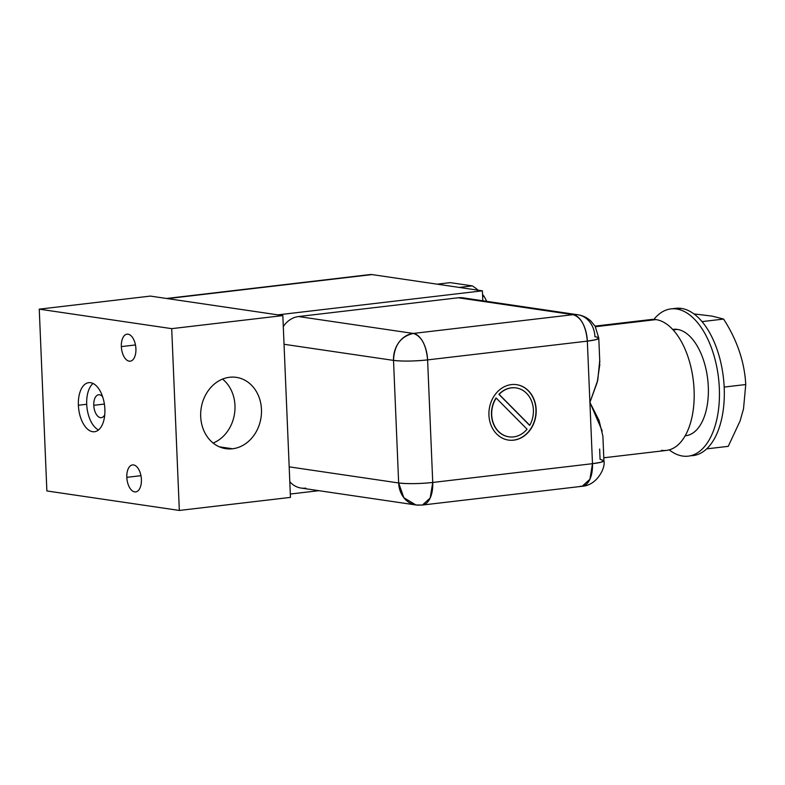 <?xml version="1.0" encoding="UTF-8"?>
<svg xmlns="http://www.w3.org/2000/svg" width="785" height="785" viewBox="0 0 785 785"><rect width="100%" height="100%" fill="white"/><g stroke="black" fill="none" stroke-linecap="round" stroke-linejoin="round"><path stroke-width="1.18" d="M450.237 282.639L437.186 284.17L450.237 282.639L472.315 285.887L459.254 287.428L472.315 285.887A82.366 43.528 83.3 0 1 478.124 290.205A82.366 43.528 83.3 0 0 472.315 285.887L450.237 282.639M482.559 294.581A82.366 43.528 83.3 0 1 484.06 296.288L486.798 301.352L484.06 296.288L482.638 296.455L484.06 296.288A82.366 43.528 83.3 0 0 482.559 294.581M368.371 275.015A24.708 13.06 83.3 0 1 372.021 274.583L482.402 290.833L482.824 300.773L482.402 290.833L277.88 314.863L482.402 290.833L372.021 274.583L167.499 298.614L372.021 274.583A24.708 13.06 83.3 0 0 370.167 274.554L166.557 298.477M150.377 296.092L282.835 315.59L290.46 497.386L282.835 315.59L150.377 296.092L39.25 309.153L46.874 490.949L39.25 309.153L171.709 328.65L282.835 315.59L171.709 328.65L179.333 510.446L46.874 490.949L179.333 510.446L290.46 497.386L179.333 510.446L171.709 328.65L39.25 309.153L150.377 296.092M318.906 490.684L290.313 494.04L318.906 490.684M467.34 299.105A24.708 20.773 98.4 0 0 458.273 297.77L298.526 316.541A24.708 20.773 98.4 0 0 283.297 326.599A24.708 20.773 -81.6 0 1 298.526 316.541L458.273 297.77A24.708 20.773 -81.6 0 1 462.895 297.839L577.691 314.736A24.708 20.773 98.4 0 0 573.07 314.667A24.708 13.06 83.3 0 1 587.337 341.132L427.599 359.893L432.741 482.461A24.708 2.954 177.6 0 1 398.652 482.961A24.708 20.773 98.4 0 0 415.893 504.961A24.708 20.773 98.4 0 0 420.515 505.02A24.708 13.06 -96.7 0 0 422.379 505.049A24.708 13.06 -96.7 0 0 432.741 482.461L592.479 463.69L587.337 341.132C585.934 326.128 581.175 317.307 573.07 314.667L577.691 314.736A24.708 20.773 98.4 0 1 594.932 336.736A24.708 2.954 -2.4 0 1 598.788 338.149L595.766 339.699L587.337 341.132A24.708 2.954 -2.4 0 0 598.788 338.149L595.158 326.256L590.879 321.036C587.151 317.631 582.755 315.521 577.691 314.736M599.701 360.786L597.738 380.313L589.908 402.411L587.337 341.132L427.599 359.893A24.708 13.06 -96.7 0 0 413.322 333.439A24.708 20.773 98.4 0 0 393.521 360.393C394.129 345.361 400.733 336.373 413.322 333.439C421.437 336.068 426.186 344.89 427.599 359.893C414.156 361.267 402.803 361.434 393.521 360.393A24.708 2.954 -2.4 0 0 427.599 359.893L432.741 482.461C419.298 483.835 407.935 484.002 398.652 482.961L393.521 360.393L284.042 344.281L393.521 360.393L398.652 482.961L289.174 466.849L398.652 482.961L403.853 497.719L415.893 504.961L301.097 488.064A24.708 20.773 -81.6 0 1 289.802 481.725A24.708 20.773 98.4 0 0 305.718 488.123M413.322 333.439L573.07 314.667L458.273 297.77L573.07 314.667L413.322 333.439L298.526 316.541L413.322 333.439M511.388 384.601A28.005 23.54 -81.6 0 1 536.165 409.603A28.005 23.54 -81.6 0 1 513.724 440.159A28.005 23.54 -81.6 0 1 488.937 415.157A28.005 23.54 -81.6 0 1 511.388 384.601A28.005 23.54 98.4 0 0 488.957 412.056A28.005 23.54 98.4 0 0 508.474 440.091A28.005 23.54 98.4 0 0 513.724 440.159A28.005 23.54 98.4 0 0 536.155 412.704A28.005 23.54 98.4 0 0 516.628 384.67A28.005 23.54 98.4 0 0 511.388 384.601M580.262 486.258L582.117 486.288L589.908 479.282L592.479 463.69L600.908 462.267L603.92 460.707A24.708 2.954 177.6 0 1 592.479 463.69L589.908 402.411L602.232 430.975M582.117 486.288L422.379 505.049L430.17 498.043L432.741 482.461L592.479 463.69A24.708 13.06 83.3 0 1 582.117 486.288C597.199 485.385 605.834 467.438 603.92 460.707L600.064 459.294L599.642 449.04M602.89 436.175L599.092 420.554L589.908 402.411L597.228 382.315L599.848 364.201M595.069 326.109L651.079 319.524A65.901 34.825 83.3 0 1 656.024 319.603L595.442 326.727L656.024 319.603A65.901 34.825 83.3 0 1 693.812 385.543A65.901 34.825 83.3 0 1 666.455 450.423L603.802 457.783M646.281 320.751A65.901 34.825 83.3 0 1 656.024 319.603A65.901 34.825 83.3 0 1 694.087 390.174A65.901 34.825 83.3 0 1 661.51 450.335M672.676 329.425L673.353 329.347A53.537 28.289 83.3 0 1 677.376 329.415L673.128 329.916L677.376 329.415A53.537 28.289 83.3 0 1 708.07 382.982A53.537 28.289 83.3 0 1 685.855 435.695L685.177 435.783M673.402 308.75A74.133 39.172 83.3 0 1 681.38 308.417L676.523 308.986A74.133 39.172 -96.7 0 1 719.021 383.168A74.133 39.172 -96.7 0 1 688.249 456.154A74.133 39.172 -96.7 0 1 682.685 456.065A74.133 39.172 -96.7 0 1 669.222 449.874A74.133 39.172 -96.7 0 0 682.685 456.065A74.133 39.172 -96.7 0 0 719.345 388.369A74.133 39.172 -96.7 0 0 676.523 308.986A74.133 39.172 -96.7 0 0 653.895 319.407A74.133 39.172 -96.7 0 1 670.949 308.897L675.816 308.328A74.133 39.172 83.3 0 1 681.38 308.417L676.523 308.986A74.133 39.172 -96.7 0 0 670.949 308.897M672.696 329.445A53.537 28.289 83.3 0 1 677.376 329.415A53.537 28.289 83.3 0 1 708.119 383.62A53.537 28.289 83.3 0 1 685.187 435.763M681.38 308.417A74.133 39.172 83.3 0 1 702.025 321.614A74.133 39.172 83.3 0 1 724.172 387.064A74.133 39.172 83.3 0 1 706.677 448.873A74.133 39.172 83.3 0 1 693.116 455.585A74.133 39.172 83.3 0 1 690.663 455.722A74.133 39.172 83.3 0 0 706.677 448.873L728.254 446.341L740.108 420.888L743.513 408.848L740.108 420.888L728.254 446.341L706.677 448.873A74.133 39.172 83.3 0 0 724.172 387.064L745.75 384.532L724.172 387.064A74.133 39.172 83.3 0 0 702.025 321.614L723.603 319.073L712.142 316.12L693.94 313.912L712.142 316.12L723.603 319.073L702.025 321.614A74.133 39.172 83.3 0 0 681.38 308.417M743.513 408.848L745.75 384.532C744.553 361.983 737.164 340.17 723.603 319.073C737.164 340.17 744.553 361.983 745.75 384.532L743.513 408.848M516.628 384.67L516.412 384.64A28.005 23.54 -81.6 0 1 535.929 412.674A28.005 23.54 -81.6 0 1 513.498 440.13L513.498 440.13A28.005 23.54 -81.6 0 1 508.258 440.051L508.474 440.091M508.366 440.071A28.005 23.54 98.4 0 0 513.498 440.13A28.005 23.54 98.4 0 0 535.929 412.743A28.005 23.54 98.4 0 0 516.52 384.66M498.897 394.325A24.708 20.773 -81.6 0 1 516.039 387.918A24.708 20.773 -81.6 0 0 515.931 387.898A24.708 20.773 -81.6 0 0 498.897 394.325L529.757 425.284A24.708 20.773 98.4 0 0 516.157 387.927A24.708 20.773 98.4 0 0 499.113 394.364L529.757 425.284A24.708 20.773 98.4 0 0 526.558 393.314A24.708 20.773 98.4 0 0 499.113 394.364L529.532 425.254L498.897 394.325M508.847 436.813A24.708 20.773 -81.6 0 1 495.983 398.034A24.708 20.773 -81.6 0 0 508.739 436.794A24.708 20.773 -81.6 0 0 508.847 436.813M496.002 398.044L496.208 398.064A24.708 20.773 98.4 0 0 508.955 436.833A24.708 20.773 98.4 0 0 527.059 429.199L496.208 398.064A24.708 20.773 98.4 0 0 498.544 431.446A24.708 20.773 98.4 0 0 527.059 429.199L496.208 398.064M126.817 477.339A13.59 7.183 -96.7 0 0 134.677 491.891A13.59 7.183 -96.7 0 0 141.388 479.488A13.59 7.183 -96.7 0 0 133.538 464.936A13.59 7.183 -96.7 0 0 126.817 477.339A13.59 7.183 -96.7 0 0 135.697 491.91A13.59 7.183 -96.7 0 0 141.388 479.488A13.59 7.183 -96.7 0 0 132.518 464.916A13.59 7.183 -96.7 0 0 126.817 477.339L140.947 475.681L126.817 477.339M121.341 346.607A13.59 7.183 -96.7 0 0 129.191 361.159A13.59 7.183 -96.7 0 0 135.913 348.756A13.59 7.183 -96.7 0 0 128.063 334.194A13.59 7.183 -96.7 0 0 121.341 346.607A13.59 7.183 -96.7 0 0 130.212 361.178A13.59 7.183 -96.7 0 0 135.913 348.756A13.59 7.183 -96.7 0 0 127.042 334.184A13.59 7.183 -96.7 0 0 121.341 346.607L135.462 344.949L121.341 346.607M78.382 405.246A24.708 13.06 -96.7 0 0 92.659 431.711A24.708 13.06 -96.7 0 0 104.876 409.152A24.708 13.06 -96.7 0 0 90.599 382.688A24.708 13.06 -96.7 0 0 78.382 405.246A24.708 13.06 -96.7 0 0 94.514 431.74A24.708 13.06 -96.7 0 0 104.876 409.152A24.708 13.06 -96.7 0 0 88.744 382.658A24.708 13.06 -96.7 0 0 78.382 405.246L86.713 404.265L78.382 405.246M229.583 377.271A36.041 30.291 -81.6 0 1 261.464 409.446A36.041 30.291 -81.6 0 1 232.586 448.765A36.041 30.291 -81.6 0 1 200.695 416.59A36.041 30.291 -81.6 0 1 229.583 377.271A36.041 30.291 98.4 0 0 200.715 412.596A36.041 30.291 98.4 0 0 225.835 448.667A36.041 30.291 98.4 0 0 232.586 448.765A36.041 30.291 98.4 0 0 261.444 413.44A36.041 30.291 98.4 0 0 236.334 377.359A36.041 30.291 98.4 0 0 229.583 377.271M222.548 379.086A36.041 30.291 -81.6 0 1 234.558 413.528A36.041 30.291 -81.6 0 1 213.127 443.044A36.041 30.291 -81.6 0 0 234.558 413.528A36.041 30.291 -81.6 0 0 222.548 379.086M219.349 446.812L232.586 448.765L219.349 446.812M98.527 429.954A24.708 13.06 83.3 0 1 86.713 404.265A24.708 13.06 83.3 0 1 93.062 383.472A24.708 13.06 83.3 0 0 86.713 404.265A24.708 13.06 83.3 0 0 98.527 429.954M93.778 405.305A11.53 6.094 -96.7 0 0 98.096 416.492A11.53 6.094 -96.7 0 0 104.748 414.804A11.53 6.094 -96.7 0 1 101.304 417.669A11.53 6.094 -96.7 0 1 93.778 405.305L104.376 404.069L93.778 405.305A11.53 6.094 -96.7 0 1 102.629 396.759A11.53 6.094 -96.7 0 0 98.616 394.767A11.53 6.094 -96.7 0 0 93.778 405.305M598.788 338.149L599.809 362.444M603.92 460.707L602.9 436.411M415.893 504.961L422.379 505.049"/></g></svg>

